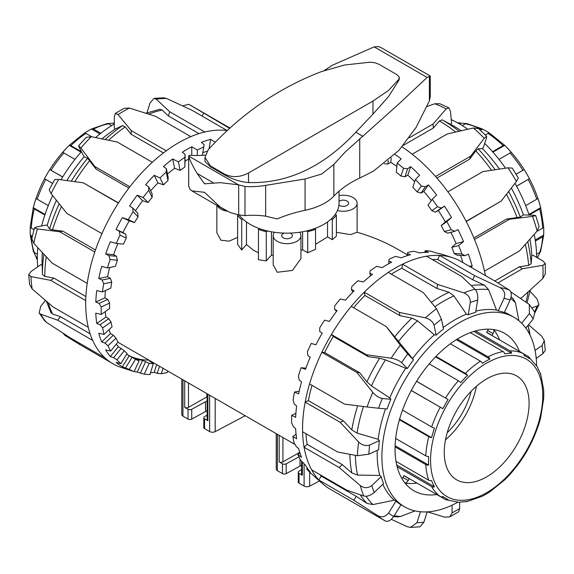 <?xml version="1.0" encoding="UTF-8"?>
<svg xmlns="http://www.w3.org/2000/svg" width="574" height="574" viewBox="0 0 574 574"><rect width="100%" height="100%" fill="white"/><g stroke="black" fill="none" stroke-linecap="round" stroke-linejoin="round"><path stroke-width="0.86" d="M273.181 255.243L271.452 255.186A110.208 63.628 120 0 0 266.271 260.933L258.444 259.699L258.444 229.37L259.642 228.674M266.271 260.933L266.271 231.731A53.619 30.96 180 0 1 262.275 230.64A53.619 30.96 180 0 1 258.444 229.37M335.202 214.425L336.393 215.114L336.393 236.158L332.303 239.674L327.532 236.918L315.557 244.345M336.393 215.114A53.619 30.96 180 0 1 334.506 217.417A53.619 30.96 180 0 1 332.303 219.634L331.169 218.981M299.614 232.248A13.876 8.014 180 0 1 300.934 235.663L300.934 258.594L292.467 270.426L277.249 272.263L273.188 264.836L273.181 235.663A13.876 8.014 180 0 1 274.487 232.269M300.934 235.663A13.876 8.014 180 0 1 292.374 243.067A13.876 8.014 180 0 1 277.249 241.331A13.876 8.014 180 0 1 273.181 235.663M339.04 195.598A13.876 8.014 180 0 1 353.046 197.564A13.876 8.014 180 0 1 357.114 203.232A13.876 8.014 180 0 1 337.433 210.507M407.325 254.827L397.186 248.972C385.362 242.171 372.002 236.588 357.114 232.24L350.542 234.623L336.393 232.305M258.444 252.675L253.694 250.443L246.483 244.524A110.208 63.628 120 0 0 241.697 250.027L237.607 244.381L237.607 215.178A53.619 30.96 0 0 0 241.697 219.698L242.845 219.038M237.607 237.349L229.112 241.18L220.897 240.219L216.836 232.771L216.836 205.305M227.232 211.196A13.876 8.014 180 0 1 220.897 209.108A13.876 8.014 180 0 1 217.345 205.607M298.258 482.06A2.669 1.543 0 0 0 298.258 482.081A2.669 1.543 0 0 0 299.04 483.172L304.098 486.092A4.011 2.31 0 0 0 306.846 486.774A4.011 2.31 0 0 0 309.644 486.164L319.467 480.962M276.238 468.994A4.011 2.31 0 0 0 276.238 469.051A4.011 2.31 0 0 0 276.238 469.101A4.011 2.31 0 0 0 277.407 470.687L282.473 473.607A2.669 1.543 0 0 0 284.324 474.059A2.669 1.543 0 0 0 286.196 473.636L299.987 466.081A8.553 4.936 180 0 1 301.565 465.399M298.925 456.847L286.196 463.821A2.669 1.543 180 0 1 284.324 464.244A2.669 1.543 180 0 1 282.473 463.792L279.165 461.876A2.669 1.543 0 0 0 281.038 462.328A2.669 1.543 0 0 0 282.925 461.891L299.743 452.348M301.565 461.259L301.565 474.174A2.669 1.543 0 0 0 301.565 474.174A2.669 1.543 0 0 0 301.565 474.181A2.669 1.543 0 0 0 302.347 475.265L299.04 473.356A2.669 1.543 180 0 1 298.258 472.287A2.669 1.543 180 0 1 298.258 472.266A2.669 1.543 180 0 1 298.989 471.204L301.565 469.632M207.106 410.862A8.553 4.936 0 0 0 205.521 411.544L191.738 419.099A2.669 1.543 180 0 1 188.014 419.07L182.948 416.15A4.011 2.31 180 0 1 181.779 414.514L181.779 379.12M207.106 401.047A8.553 4.936 0 0 0 205.521 401.728L191.738 409.284A2.669 1.543 180 0 1 188.014 409.255L184.699 407.346A2.669 1.543 0 0 0 188.466 407.353L206.834 396.928A1.335 0.768 180 0 1 207.106 396.813M306.502 230.956L307.721 231.659A53.619 30.96 0 0 0 315.557 229.299L315.557 249.353L307.721 252.732L302.62 249.783L300.934 250.357M290.028 233.094A5.345 3.085 180 0 1 290.839 233.482A5.345 3.085 180 0 1 292.403 235.663A5.345 3.085 180 0 1 289.102 238.511A5.345 3.085 180 0 1 283.283 237.844A5.345 3.085 180 0 1 281.719 235.663A5.345 3.085 180 0 1 284.08 233.101M339.04 201.323A5.345 3.085 180 0 1 347.012 201.051A5.345 3.085 180 0 1 348.583 203.232A5.345 3.085 180 0 1 345.283 206.08A5.345 3.085 180 0 1 339.456 205.413A5.345 3.085 180 0 1 338.933 205.054M207.106 393.742L207.106 419.637A2.669 1.543 0 0 0 207.888 420.728L204.581 418.819A2.669 1.543 180 0 1 203.799 417.729A2.669 1.543 180 0 1 204.531 416.667L207.106 415.102M245.213 415.741L215.185 431.626A4.011 2.31 180 0 1 209.639 431.555L204.581 428.635A2.669 1.543 180 0 1 203.799 427.544L203.799 417.729M298.258 482.081A2.669 1.543 0 0 0 298.258 482.103L298.258 472.266M267.57 230.985L266.271 231.731M315.557 229.299L314.409 228.639M238.26 214.805L237.607 215.178M241.697 250.027L241.697 219.698M246.483 221.98L246.483 244.524M271.452 231.781L271.452 255.186M332.303 239.674L332.303 219.634M327.532 236.918L327.532 221.937M307.721 252.732L307.721 231.659M302.62 249.783L302.62 231.76M477.676 300.044C478.135 295.395 477.245 291.771 475.021 289.188A131.317 75.818 120 0 0 463.921 292.876C468.355 294.727 470.479 297.935 470.285 302.498A123.302 71.19 -60 0 1 477.676 300.044L475.631 312.335A109.404 63.169 120 0 0 468.241 314.789L466.483 314.193A109.404 63.169 120 0 0 454.551 320.012A109.404 63.169 120 0 0 443.185 327.539M466.483 314.193L453.912 295.933L448.997 292.259L436.914 288.471L437.589 284.424L402.539 264.191A131.317 75.818 -60 0 1 426.561 256.219L461.611 276.453L475.021 289.188M441.456 319.144L436.484 308.712A131.317 75.818 120 0 0 425.384 317.845C429.904 319.108 432.803 321.562 434.066 325.221A123.302 71.19 -60 0 1 441.456 319.144L443.501 329.067A109.404 63.169 120 0 0 436.111 335.151L434.36 334.764A109.404 63.169 120 0 0 412.555 358.563L413.51 359.819A109.404 63.169 120 0 0 407.397 368.479L405.725 368.235A109.404 63.169 120 0 0 389.76 397.933L390.844 399.26A109.404 63.169 120 0 0 387.063 409.004L378.546 408.236A123.302 71.19 -60 0 1 382.327 398.5C378.955 397.825 375.776 395.773 372.777 392.351A131.317 75.818 120 0 0 367.102 406.98L378.546 408.236M385.52 408.86A109.404 63.169 120 0 0 378.166 439.275L379.421 440.581A109.404 63.169 120 0 0 378.632 449.715L368.845 454.178A123.302 71.19 -60 0 1 369.634 445.044C365.767 446.235 362.094 445.223 358.621 442.009A131.317 75.818 120 0 0 357.437 455.727L337.641 452.018L302.598 431.784A131.317 75.818 120 0 0 304.091 447.289L339.134 467.523L360.307 485.575A131.317 75.818 120 0 0 363.816 496.015C367.044 496.732 370.503 495.556 374.198 492.492A123.302 71.19 -60 0 1 371.859 485.539C368.085 488.359 364.232 488.366 360.307 485.575M377.247 450.346A109.404 63.169 120 0 0 379.78 475.444L381.215 476.635A109.404 63.169 120 0 0 383.547 483.581L374.198 492.492M382.836 484.262A109.404 63.169 120 0 0 394.316 500.184L395.916 501.181A109.404 63.169 120 0 0 400.975 504.747L393.671 516.564A123.302 71.19 -60 0 1 388.612 512.998C385.513 516.909 381.818 517.755 377.534 515.531A131.317 75.818 120 0 0 384.544 520.561A131.317 75.818 120 0 0 385.125 520.891L329.756 488.926A131.317 75.818 -60 0 1 322.287 483.495A131.317 75.818 -60 0 1 318.8 480.015L353.849 500.248L377.534 515.531M536.618 365.48A109.404 63.169 120 0 0 513.974 317.322A109.404 63.169 120 0 0 459.272 322.739A109.404 63.169 120 0 0 387.794 419.149A109.404 63.169 120 0 0 404.57 506.82A109.404 63.169 120 0 0 457.593 502.35M436.792 494.53A90.835 52.449 -60 0 1 413.854 490.741A90.835 52.449 -60 0 1 395.041 449.155A90.835 52.449 -60 0 1 434.69 357.738A90.835 52.449 -60 0 1 504.69 333.401A90.835 52.449 -60 0 1 519.441 351.374M416.954 483.078A90.835 52.449 -60 0 1 405.244 483.15M436.914 288.471L401.865 268.237A126.775 73.192 120 0 0 395.414 271.696A126.775 73.192 120 0 0 391.325 274.164M379.78 475.444L357.58 475.078L351.855 472.926L342.219 464.588L339.134 467.523M407.181 255.688L407.719 252.474L407.576 253.686L410.51 254.72A129.25 74.627 120 0 0 401.269 257.783L395.558 256.399A128.11 73.967 120 0 0 389.086 259.29L388.806 261.098L391.64 262.174A129.25 74.627 120 0 0 386.912 264.765A129.25 74.627 120 0 0 382.191 267.627L376.637 266.372A128.11 73.967 120 0 0 370.158 270.842L369.828 273.217L372.555 274.358A129.25 74.627 120 0 0 363.32 281.963L357.961 280.772A128.11 73.967 120 0 0 351.754 286.627L351.467 289.504L354.108 290.738A129.25 74.627 120 0 0 345.476 300.159L340.339 298.968A128.11 73.967 120 0 0 334.678 305.942L334.542 309.25L337.089 310.591A129.25 74.627 120 0 0 329.447 321.418L324.554 320.156A128.11 73.967 120 0 0 319.682 327.955L319.775 331.593L322.244 333.056A129.25 74.627 120 0 0 315.922 344.816L311.28 343.417A128.11 73.967 120 0 0 307.42 351.697L307.815 355.55L310.233 357.15A129.25 74.627 120 0 0 305.504 369.326L301.113 367.733A128.11 73.967 120 0 0 298.423 376.135L299.197 380.088L301.565 381.818A129.25 74.627 120 0 0 298.645 393.879L294.484 392.049A128.11 73.967 120 0 0 293.084 400.193L294.283 404.125L296.636 405.983A129.25 74.627 120 0 0 295.646 417.398L291.692 415.289A128.11 73.967 120 0 0 291.642 422.83L293.3 426.611L295.646 428.584A129.25 74.627 120 0 0 296.636 438.859L292.855 436.441A128.11 73.967 120 0 0 294.161 443.056L296.277 446.565L298.645 448.638A129.25 74.627 120 0 0 301.565 457.327L297.92 454.586A128.11 73.967 120 0 0 300.518 459.975L305.504 465.27A129.25 74.627 120 0 0 310.233 471.993L306.667 468.929A128.11 73.967 120 0 0 310.455 472.861L322.287 483.495M363.816 496.015L346.725 490.11L311.675 469.876A131.317 75.818 120 0 0 318.8 480.015L321.21 476.119L356.253 496.352L367.059 503.448L372.957 504.575L394.316 500.184M311.675 469.876A131.317 75.818 -60 0 1 304.091 447.289L307.169 444.355L342.219 464.588M302.598 431.784A131.317 75.818 -60 0 1 302.563 428.814A131.317 75.818 -60 0 1 305.167 402.101L340.21 422.335L358.621 442.009M367.102 406.98L344.615 404.146L309.565 383.913A131.317 75.818 120 0 0 305.167 402.101L308.389 400.63L343.439 420.864L351.805 429.912L357.057 433.112L378.166 439.275M309.565 383.913A131.317 75.818 -60 0 1 321.849 352.264L356.892 372.497L372.777 392.351M413.51 359.819L407.727 353.964L400.315 345.204A131.317 75.818 120 0 0 391.138 358.212L366.427 354.761L331.385 334.527A131.317 75.818 120 0 0 321.849 352.264L324.654 352.515L359.704 372.748L366.922 381.846L371.464 385.922L389.76 397.933M405.725 368.235L385.477 359.862L379.615 358.226L368.336 356.691L333.286 336.457L331.385 334.527A131.317 75.818 -60 0 1 351.252 306.387L386.295 326.62L400.315 345.204M425.384 317.845L399.317 312.414L364.268 292.18A131.317 75.818 120 0 0 351.252 306.387M434.36 334.764L417.449 320.794L411.924 318.104L399.992 315.686L364.942 295.452L364.268 292.18A131.317 75.818 -60 0 1 388.289 272.413L423.339 292.647L436.484 308.712M401.865 268.237L402.539 264.191A131.317 75.818 120 0 0 395.414 267.986A131.317 75.818 120 0 0 388.289 272.413M535.061 350.391L542.1 345.469L544.288 340.554L541.784 336.264L528.525 324.762M449.743 516.909L458.604 511.793L459.645 508.507A123.302 71.19 -60 0 1 452.09 512.869L449.736 516.909L444.527 517.131L428.017 511.979M459.645 502.365L459.645 508.507M419.931 526.81L423.892 522.232A123.302 71.19 -60 0 1 416.989 522.663L410.453 527.406L407.325 526.695L391.325 519.348M420.433 511.75L416.989 522.663M393.707 516.5L397.531 516.923L400.523 516.5L414.995 510.889M427.156 511.886L423.892 522.232M385.125 520.891C387.902 522.046 390.751 520.604 393.671 516.564M395.916 501.181L388.612 512.998M356.253 496.352L353.849 500.248M381.215 476.635L371.859 485.539M357.437 455.727L368.845 454.178M379.421 440.581L369.634 445.044M343.439 420.864L340.21 422.335M390.844 399.26L382.327 398.5M359.704 372.748L356.892 372.497M391.138 358.212C395.551 358.994 399.045 360.465 401.613 362.625A123.302 71.19 -60 0 1 407.727 353.964M386.295 326.62L412.555 358.563M407.397 368.479L401.613 362.625M436.111 335.151L434.066 325.221M463.921 292.876L437.589 284.424M468.241 314.789L470.285 302.498M500.09 287.603C504.252 290.064 505.558 293.658 504.015 298.38A123.302 71.19 -60 0 1 510.128 299.98C511.886 295.316 511.606 291.987 509.267 290.006A131.317 75.818 120 0 0 500.09 287.603L474.626 275.628L439.584 255.394A131.317 75.818 -60 0 1 452.628 257.726A131.317 75.818 -60 0 1 459.451 260.589L494.494 280.822L509.267 290.006M510.128 299.98L504.345 312.5A109.404 63.169 120 0 0 498.232 310.9L496.539 310.075L488.567 289.569L484.434 285.156L472.718 279.753L474.626 275.628M498.232 310.9L504.015 298.38M510.731 291.843L529.293 304.45L529.415 313.576A123.302 71.19 -60 0 1 533.196 318.957L534.825 312.263L529.3 304.442M511.111 296.858L513.493 299.162L515.423 302.807L518.874 320.715M521.658 323.227L529.415 313.576M536.216 358.355L542.889 353.692L545.25 350.463L544.296 340.554M528.015 325.393L529.931 334.907M399.992 315.686L399.317 312.414M368.336 356.691L366.427 354.761M472.718 279.753L437.675 259.52L439.584 255.394A131.317 75.818 120 0 0 426.561 256.219M306.667 468.929L307.32 468.119M297.92 454.586L299.872 452.728M292.855 436.441L296.055 434.202M291.692 415.289L295.89 413.373M294.484 392.049L299.248 391.088M301.113 367.733L305.92 368.164M424.688 252.388L425.226 250.68L425.32 251.297L428.355 252.309A129.25 74.627 120 0 0 419.723 252.854L413.89 251.283A128.11 73.967 120 0 0 407.719 252.474M452.628 257.726L443.228 254.662A129.25 74.627 120 0 0 436.742 253.055L430.844 251.247A128.11 73.967 120 0 0 425.226 250.68M334.542 309.25L336.558 311.295M351.467 289.504L352.766 292.116M369.828 273.217L370.402 276.029M388.806 261.098L388.806 263.696M407.576 253.686L407.246 255.667M425.32 251.297L424.982 252.373M441.04 254.009L442.052 254.296M312.034 385.333A126.775 73.192 120 0 0 308.389 400.63M305.971 433.736A126.775 73.192 120 0 0 307.169 444.355M319.976 474.669A126.775 73.192 120 0 0 321.21 476.119M437.675 259.52A126.775 73.192 120 0 0 432.366 259.563M364.942 295.452A126.775 73.192 120 0 0 353.627 307.757M333.286 336.457A126.775 73.192 120 0 0 324.654 352.515M493.812 329.749A90.835 52.449 -60 0 1 499.602 339.923M525.834 328.113L533.196 318.957M513.974 317.322L509.253 314.595A109.404 63.169 120 0 0 504.453 312.27M496.539 310.075A109.404 63.169 120 0 0 475.824 311.173M452.09 505.163L452.09 512.869M30.982 276.589L50.67 280.356L85.72 300.589A131.317 75.818 120 0 0 85.684 303.603A131.317 75.818 120 0 0 88.288 327.309L53.239 307.076L32.173 288.937A131.317 75.818 -60 0 1 30.982 276.589L28.7 274.738L31.061 271.502L40.84 264.671L42.132 264.937M50.67 280.356L53.899 278.103L44.801 276.424L42.462 274.566L42.096 263.731A109.404 63.169 -60 0 1 42.333 252.625M31.828 238.626L33.852 243.426A131.317 75.818 -60 0 1 37.36 228.933L34.44 227.856L36.406 227.01L45.762 225.123L47.24 225.317A109.404 63.169 -60 0 1 56.431 200.326M66.893 180.573A109.404 63.169 -60 0 1 84.127 156.716L79.205 147.425L78.616 145.688L80.869 148.02A131.317 75.818 -60 0 1 91.237 136.698L86.251 137.358L78.609 145.688M102 138.865A109.404 63.169 -60 0 1 115.187 129.093L114.305 128.045L114.305 116.687L115.352 113.401L118.079 114.621A131.317 75.818 -60 0 1 129.423 108.07L124.214 108.292M37.741 266.838A109.404 63.169 -60 0 1 37.791 247.71M41.615 225.962A109.404 63.169 -60 0 1 52.65 195.562M61.016 179.77A109.404 63.169 -60 0 1 81.35 151.758M95.6 137.573A109.404 63.169 -60 0 1 114.305 124.013M167.759 371.026L167.529 372.404A128.11 73.967 -60 0 1 161.323 373.717L157.262 373.351L154.227 372.347A129.25 74.627 -60 0 1 150.488 372.734M150.381 360.996A116.221 67.101 120 0 1 149.355 360.989L153.337 363.694L149.907 374.557A128.11 73.967 -60 0 1 144.246 374.119L137.208 372.139A129.25 74.627 -60 0 1 134.165 371.507M132.314 371.019A129.25 74.627 -60 0 1 130.721 370.531A129.25 74.627 -60 0 1 129.566 370.144L134.122 371.6A128.11 73.967 -60 0 1 129.25 369.419L122.37 366.815A129.25 74.627 -60 0 1 116.048 362.359L120.849 363.658A128.11 73.967 -60 0 1 116.988 359.841L113.609 357.702L110.352 356.59A129.25 74.627 -60 0 1 105.63 349.875L110.682 351.087A128.11 73.967 -60 0 1 107.991 345.792L104.985 343.123L101.691 341.932A129.25 74.627 -60 0 1 98.771 333.243L104.052 334.427A128.11 73.967 -60 0 1 102.653 327.898L100.077 324.762L96.755 323.463A129.25 74.627 -60 0 1 95.772 313.189L101.261 314.409A128.11 73.967 -60 0 1 101.211 306.925L99.087 303.416L95.772 302.003A129.25 74.627 -60 0 1 96.755 290.58L102.423 291.915A128.11 73.967 -60 0 1 103.729 283.8L102.072 280.019L98.771 278.476A129.25 74.627 -60 0 1 101.691 266.422L107.489 267.914A128.11 73.967 -60 0 1 110.093 259.527L108.888 255.602L105.63 253.923A129.25 74.627 -60 0 1 110.352 241.754L116.235 243.469A128.11 73.967 -60 0 1 120.023 235.175L119.241 231.222L116.048 229.413A129.25 74.627 -60 0 1 122.37 217.661L128.289 219.648A128.11 73.967 -60 0 1 133.089 211.799L132.687 207.946L129.566 206.023A129.25 74.627 -60 0 1 137.208 195.196L143.113 197.478A128.11 73.967 -60 0 1 148.723 190.432L148.63 186.794L145.602 184.756A129.25 74.627 -60 0 1 154.227 175.343L160.06 177.94A128.11 73.967 -60 0 1 166.238 171.999L166.374 168.691L163.439 166.568A129.25 74.627 -60 0 1 172.681 158.962L178.399 161.89A128.11 73.967 -60 0 1 184.864 157.312L185.151 154.428L182.317 152.232A129.25 74.627 -60 0 1 187.038 149.362A129.25 74.627 -60 0 1 191.759 146.779L191.759 155.367M129.423 108.07L155.769 116.393L190.819 136.626A131.317 75.818 120 0 0 178.536 142.775A131.317 75.818 120 0 0 166.259 150.804L131.209 130.571L118.079 114.621M91.237 136.698L117.275 142.036L152.318 162.27A131.317 75.818 -60 0 1 166.259 150.804M152.318 162.27A131.317 75.818 120 0 0 129.882 186.758L94.839 166.525L80.869 148.02M58.67 179.454L54.738 179.504L49.206 189.779L51.079 193.582A131.317 75.818 -60 0 1 58.67 179.454L83.309 182.855L118.359 203.088A131.317 75.818 -60 0 1 129.882 186.758M118.359 203.088A131.317 75.818 120 0 0 101.921 233.647L66.878 213.413L51.079 193.582M37.36 228.933L59.753 231.774L94.796 252.008A131.317 75.818 -60 0 1 101.921 233.647M94.796 252.008A131.317 75.818 120 0 0 87.212 283.362L52.162 263.129L33.852 243.426M85.72 300.589A131.317 75.818 -60 0 1 87.212 283.362M40.646 314.172L39.132 312.93L44.65 320.751L46.322 322.244A131.317 75.818 -60 0 1 40.646 314.172L57.644 320.177L92.687 340.411A131.317 75.818 -60 0 1 88.288 327.309M92.687 340.411A131.317 75.818 120 0 0 104.97 357.882L69.92 337.648L46.322 322.244M63.219 333.358L64.683 335.194L79.456 344.371L114.506 364.605A131.317 75.818 -60 0 1 104.97 357.882M114.506 364.605A131.317 75.818 120 0 0 121.322 367.468L130.721 370.531M101.261 314.409L109.641 308.554A116.221 67.101 -60 0 1 109.584 305.074A116.221 67.101 -60 0 1 109.598 303.101L101.211 306.925M105.458 290.53A116.221 67.101 120 0 0 104.949 297.813L107.783 299.449L109.598 303.101M102.423 291.915L110.796 288.091A116.221 67.101 -60 0 1 111.751 282.178L103.729 283.8M109.699 267.47A116.221 67.101 120 0 0 107.553 276.704L110.387 278.34L111.751 282.178M107.489 267.914L115.496 266.3A116.221 67.101 -60 0 1 117.397 260.18L110.093 259.527M117.857 243.62A116.221 67.101 120 0 0 113.623 254.641L116.457 256.277L117.397 260.18M116.235 243.469L123.532 244.122A116.221 67.101 -60 0 1 126.287 238.074L120.023 235.175M128.289 219.648L134.546 222.54L129.229 220.832A116.221 67.101 120 0 0 122.908 232.585L125.742 234.221L126.287 238.074M134.546 222.54A116.221 67.101 -60 0 1 138.047 216.821L133.089 211.799M132.687 207.946L137.825 213.148L138.047 216.821M143.113 197.478L148.063 202.493L142.632 200.685A116.221 67.101 120 0 0 135.478 210.773M148.063 202.493A116.221 67.101 -60 0 1 152.153 197.348L148.723 190.432M148.63 186.794L152.189 193.962L152.153 197.348M160.06 177.94L163.49 184.85L157.979 182.912A116.221 67.101 120 0 0 150.639 190.841M163.49 184.85A116.221 67.101 -60 0 1 167.988 180.516L166.238 171.999M166.374 168.691L168.196 177.517L167.988 180.516M178.399 161.89L180.15 170.392L174.604 168.282A116.221 67.101 120 0 0 167.479 174.03M180.15 170.392A116.221 67.101 -60 0 1 184.864 167.048L184.864 157.312M185.151 154.428L184.864 167.048M188.674 159.084A116.221 67.101 120 0 0 185.151 161.122M206.977 151.328A116.221 67.101 120 0 0 202.859 152.648M182.632 105.846L188.832 104.31A131.317 75.818 -60 0 1 189.406 104.64L229.923 128.031M229.593 128.332L188.832 104.31M166.632 98.506L163.497 97.795L154.019 98.376L156.264 99.158A131.317 75.818 -60 0 1 166.632 98.506L192.147 110.344L227.161 130.563M146.944 112.848L150.058 102.968L154.019 98.384M227.146 130.578A131.317 75.818 120 0 0 204.753 131.998L169.71 111.765L156.264 99.158M128.87 188.071L96.152 169.187L87.592 158.259L84.127 156.716M96.152 169.187L94.839 166.525M28.7 274.738L29.654 284.647L32.173 288.937M39.132 312.93L40.761 306.243L45.425 300.432M79.901 343.41L79.456 344.371M46.358 301.235L50.95 312.615L52.6 314.014L60.449 316.69L57.644 320.177M60.449 316.69L90.132 333.824M53.899 278.103L85.878 296.564M47.24 225.317L49.558 228.99L52.499 229.865L62.831 231.157L59.753 231.774M62.831 231.157L95.485 250.006M118.488 202.887L83.309 182.855M163.439 152.921L131.209 134.316L131.209 130.571M172.681 158.962L174.604 168.282M154.227 175.343L157.979 182.912M137.208 195.196L142.632 200.685M122.37 217.661L129.229 220.832M104.052 334.427L112.066 326.793A116.221 67.101 -60 0 1 111.04 322.036L102.653 327.898M110.682 351.087L117.979 342.011A116.221 67.101 -60 0 1 116.013 338.158L107.991 345.792M120.849 363.658L127.112 353.534A116.221 67.101 -60 0 1 124.293 350.757L116.988 359.841M134.122 371.6L139.073 360.867L134.99 358.384A116.221 67.101 120 0 0 142.632 360.386L149.204 363.378L144.246 374.119M202.414 155.303L204.129 144.626L201.395 142.388A129.25 74.627 -60 0 1 210.636 139.317L215.178 142.309M210.636 139.317L209.051 148.838M116.048 229.413L122.908 232.585M105.63 253.923L113.623 254.641M98.771 278.476L107.553 276.704M95.772 302.003L104.949 297.813M96.755 323.463L105.939 317.049L108.773 318.685L111.04 322.036M105.272 311.61A116.221 67.101 120 0 0 105.939 317.049M101.691 341.932L110.466 333.566L113.3 335.202L116.013 338.158M109.003 329.713A116.221 67.101 120 0 0 110.466 333.566M110.352 356.59L118.344 346.653L124.293 350.757M116.321 344.07A116.221 67.101 120 0 0 118.344 346.653M122.37 366.815L129.229 355.722L135.521 359.288L129.25 369.419M126.718 354.172A116.221 67.101 120 0 0 128.928 355.55A116.221 67.101 120 0 0 129.229 355.722M137.208 372.139L142.632 360.386M154.227 372.347L156.666 364.619M119.241 231.222L125.742 234.221M108.888 255.602L116.457 256.277M102.072 280.019L110.387 278.34M99.087 303.416L107.783 299.449M100.077 324.762L108.773 318.685M104.985 343.123L113.3 335.202M113.609 357.702L121.179 348.289M125.562 367.862L132.063 357.358M140.329 373.157L145.466 362.022M157.262 373.351L159.5 366.255M163.03 368.3L161.323 373.717M148.867 360.12A116.221 67.101 -60 0 1 128.181 355.105M153.337 363.694A116.221 67.101 -60 0 1 149.204 363.378M139.073 360.867A116.221 67.101 -60 0 1 135.521 359.288M191.759 146.779L197.32 150.015A128.11 73.967 -60 0 1 203.799 147.009M197.32 150.015L197.32 155.504M190.819 136.626A131.317 75.818 -60 0 1 204.753 131.998M115.187 129.093L122.571 125.577L125.189 126.919L131.209 134.316M145.94 113.222L159.852 109.275L162.255 110.072L168.39 115.948L169.71 111.765M198.977 133.606L168.39 115.948M202.012 116.041L203.67 113.365M427.013 106.448L434.87 103.765A131.317 75.818 60 0 1 446.156 108.909L448.904 107.855L450.525 111.514L451.551 123.403L450.676 124.393M446.156 108.909L433.054 124.077L433.392 127.995L439.39 120.956L442.167 119.858L451.738 124.96A109.404 63.169 60 0 1 461.238 130.721M486.637 136.26L478.616 128.619L473.442 127.973A131.317 75.818 60 0 1 484.241 138.255L486.637 136.268L486.379 138.391L483.344 147.439L482.433 148.623A109.404 63.169 60 0 1 499.48 169.072M511.355 188.014A109.404 63.169 60 0 1 523.402 214.87L533.906 215.25L535.707 215.609L532.564 216.398A131.317 75.818 60 0 1 537.178 231.035L539.108 226.386L535.714 215.602M529.924 239.272A109.404 63.169 60 0 1 531.797 255.573L533.138 255.337L542.975 261.012L545.3 263.566L542.882 265.317A131.317 75.818 60 0 1 542.882 278.419L545.293 273.798L545.3 263.566M451.221 119.636A109.404 63.169 60 0 1 467.767 129.243M484.686 143.428A109.404 63.169 60 0 1 505.493 168.182M514.986 183.321A109.404 63.169 60 0 1 529.085 214.941M534.243 234.379A109.404 63.169 60 0 1 536.633 257.353M394.991 154.435A129.25 74.627 60 0 1 401.154 158.876L397.165 163.109A128.11 73.967 60 0 1 403.544 168.304L407.64 168.756L410.625 166.668A129.25 74.627 60 0 1 419.608 175.228L415.418 179.497A128.11 73.967 60 0 1 421.381 185.947L425.384 186.866L428.462 184.885A129.25 74.627 60 0 1 436.642 195.06L432.208 199.293A128.11 73.967 60 0 1 437.503 206.726L441.32 208.025L444.477 206.159A129.25 74.627 60 0 1 451.501 217.51L446.823 221.643A128.11 73.967 60 0 1 451.214 229.729L454.751 231.308L457.98 229.571A129.25 74.627 60 0 1 463.534 241.597L458.604 245.564A128.11 73.967 60 0 1 461.905 253.952L465.098 255.688L468.377 254.081A129.25 74.627 60 0 1 472.215 266.264L470.917 267.211M537.178 231.035L519.535 250.91L484.492 271.143A131.317 75.818 60 0 1 485.417 275.585M484.492 271.143A131.317 75.818 -120 0 0 474.504 239.473L509.547 219.239L532.564 216.398M512.216 168.096L507.997 167.816A131.317 75.818 60 0 1 516.435 181.456L501.174 201.094L466.124 221.327A131.317 75.818 60 0 1 474.504 239.473M466.124 221.327A131.317 75.818 -120 0 0 447.878 191.809L482.921 171.576L507.997 167.816M484.241 138.255L470.58 156.228L435.537 176.462A131.317 75.818 60 0 1 447.878 191.809M435.537 176.462A131.317 75.818 -120 0 0 412.175 154.212L447.225 133.979L473.442 127.973M402.044 146.872A131.317 75.818 60 0 1 412.175 154.212M396.849 166.438A116.221 67.101 -120 0 0 390.794 162.349L387.959 163.985L384.3 163.755M397.165 163.109L396.29 172.279A116.221 67.101 60 0 1 400.939 176.06L403.544 168.304M414.701 181.635A116.221 67.101 -120 0 0 407.777 175.156L404.943 176.792L400.939 176.06M415.418 179.497L412.814 187.246A116.221 67.101 60 0 1 417.162 191.946L421.381 185.947M431.275 200.627A116.221 67.101 -120 0 0 423.849 191.451L421.015 193.086L417.162 191.946M432.208 199.293L427.996 205.291A116.221 67.101 60 0 1 431.863 210.701L437.503 206.726M446.823 221.643L441.184 225.618L445.324 221.865A116.221 67.101 -120 0 0 438.306 210.514L435.472 212.15L431.863 210.701M441.184 225.618A116.221 67.101 60 0 1 444.391 231.516L451.214 229.729M454.751 231.308L447.677 233.159L444.391 231.516M458.604 245.564L451.788 247.351L456.065 243.548A116.221 67.101 -120 0 0 450.906 232.312M451.788 247.351A116.221 67.101 60 0 1 454.199 253.464L461.905 253.952M465.098 255.688L457.112 255.186L454.199 253.464M462.888 262.576A116.221 67.101 -120 0 0 460.592 255.401M529.981 291.205L536.977 298.839L538.972 304.564L537.178 306.121A131.317 75.818 60 0 1 534.573 311.847M531.897 307.779L537.178 306.121M542.882 278.419L522.498 297.074L520.51 298.222M497.938 282.896L522.498 268.718L542.882 265.317M473.873 237.937L506.591 219.053L520.331 217.094L523.402 214.87M506.591 219.053L509.547 219.239M516.435 181.456L518.358 178.019L512.223 168.089M439.842 103.736L434.87 103.765M433.054 124.077L409.147 137.875M433.392 127.995L403.335 145.344M482.433 148.623L478.092 148.788L475.86 150.905L469.582 159.206L470.58 156.228M469.582 159.206L436.936 178.055M466.239 221.535L501.174 201.094M494.766 280.987L519.262 266.845L522.498 268.718M472.215 266.264L468.915 266.056M463.534 241.597L456.065 243.548M451.501 217.51L445.324 221.865M444.477 206.159L438.306 210.514M428.462 184.885L423.849 191.451M410.625 166.668L407.777 175.156M391.21 158.001L390.794 162.349M441.32 208.025L435.472 212.15M425.384 186.866L421.015 193.086M407.64 168.756L404.943 176.792M388.289 160.555L387.959 163.985M531.797 255.573L531.144 263.731L528.676 265.332L519.262 266.845M479.62 129.53L480.431 129.064A3.473 2.131 -63.3 0 1 482.146 128.877A3.473 2.131 -63.3 0 1 482.425 129.071A81.486 47.046 60 0 1 486.142 131.073A81.486 47.046 60 0 1 489.572 133.168M489.859 133.362A3.473 1.873 123.1 0 0 489.722 133.254A3.473 1.873 123.1 0 0 487.986 133.426L485.339 134.955M492.542 151.694L503.082 145.609A3.473 1.248 -45.9 0 1 504.711 145.344L504.711 145.344A81.486 47.046 60 0 1 505.773 146.392A81.486 47.046 60 0 1 511.585 152.598A3.473 0.911 138.9 0 0 510.064 152.978L498.978 159.378M516.069 174.166L524.177 169.581A81.486 47.046 60 0 1 529.429 178.686L516.578 186.206M525.669 205.614L536.755 199.214A3.473 0.911 -18.9 0 0 537.845 198.087A81.486 47.046 60 0 1 540.313 206.217A81.486 47.046 60 0 1 540.686 207.659A3.473 1.248 165.9 0 1 540.694 207.666A3.473 1.248 165.9 0 1 539.646 208.943L529.235 214.956M536.769 231.501L542.652 228.108A3.473 1.873 -3.1 0 0 543.671 226.687A3.473 1.873 -3.1 0 0 543.643 226.515M543.664 226.866A81.486 47.046 60 0 1 543.643 235.103A3.473 2.131 -176.7 0 1 543.664 235.433A3.473 2.131 -176.7 0 1 542.652 236.832L535.377 241.03M536.575 254.304L539.646 252.531A3.473 2.547 19.6 0 0 540.593 251.441L543.664 235.433M540.048 252.244A81.486 47.046 60 0 1 537.845 256.836A3.473 2.683 -150.5 0 1 537.659 257.948M529.429 178.686L516.543 186.134M524.177 169.581L516.112 174.238M489.722 133.254L504.711 145.344L492.944 152.146M482.425 129.071L480.402 130.241M482.146 128.877L466.755 123.539A3.473 2.547 100.4 0 0 465.335 123.812L462.264 125.591M458.224 123.195L458.353 123.123A3.473 2.683 -89.5 0 1 459.465 122.822A3.473 2.683 -89.5 0 1 460.707 123.223A81.486 47.046 60 0 1 465.779 123.611M460.707 123.223L459.494 123.927M537.845 256.836L536.79 257.446M543.643 235.103L535.219 239.968M540.686 207.659L528.919 214.454M395.665 438.471L425.764 455.849A3.473 1.873 3.1 0 0 428.642 456.495A81.486 47.046 120 0 0 428.527 460.85A81.486 47.046 120 0 0 428.642 465.076A3.473 2.131 176.7 0 1 425.764 464.574L395.07 446.852M395.995 461.353L428.771 480.273A3.473 2.547 -19.6 0 0 431.598 480.524A81.486 47.046 120 0 0 434.446 486.809A3.473 2.683 150.5 0 1 431.662 486.666L397.129 466.727M403.938 475.559L440.208 496.503A3.473 2.827 -53.6 0 0 442.855 496.496A81.486 47.046 120 0 0 445.402 498.16A81.486 47.046 120 0 0 448.115 499.531A3.473 2.827 113.6 0 1 445.783 499.703A3.473 2.827 113.6 0 1 445.553 499.588L403.938 475.566A82.821 47.821 120 0 0 406.521 477.252A82.821 47.821 120 0 0 409.284 478.644L403.938 475.566L402.848 477.446A5.345 4.362 120 0 1 401.958 478.651M445.783 499.703L459.465 502.379A3.473 2.683 -90.5 0 0 460.707 501.97A81.486 47.046 120 0 0 467.573 501.296A3.473 2.547 79.6 0 1 466.755 501.654A3.473 2.547 79.6 0 1 465.779 501.583M466.755 501.654L482.146 496.316A3.473 2.131 -116.7 0 0 482.425 496.13A81.486 47.046 120 0 0 489.859 491.839A3.473 1.873 56.9 0 1 489.722 491.94A3.473 1.873 56.9 0 1 489.572 492.026M489.722 491.94L504.711 479.857A3.473 1.248 -134.1 0 0 504.711 479.85A81.486 47.046 120 0 0 505.773 478.809A81.486 47.046 120 0 0 511.585 472.596M524.177 455.613A81.486 47.046 120 0 0 529.429 446.507M537.845 427.113A81.486 47.046 120 0 0 540.313 418.977A81.486 47.046 120 0 0 540.686 417.535A3.473 1.248 14.1 0 0 540.694 417.535L543.671 398.514A3.473 1.873 -176.9 0 1 543.643 398.679A81.486 47.046 120 0 0 543.765 394.324A81.486 47.046 120 0 0 543.643 390.098A3.473 2.131 -3.3 0 0 543.664 389.76L540.593 373.76A3.473 2.547 160.4 0 1 540.686 374.65A81.486 47.046 120 0 0 537.845 368.365A3.473 2.683 -29.5 0 0 537.58 367.087L528.417 356.576A3.473 2.827 126.4 0 1 529.429 358.678A81.486 47.046 120 0 0 526.889 357.014A81.486 47.046 120 0 0 524.177 355.643A3.473 2.827 -66.4 0 0 522.864 353.347L486.587 332.411A82.821 47.821 120 0 1 489.349 333.803A82.821 47.821 120 0 1 491.932 335.489L493.023 333.609A5.345 4.362 -60 0 0 493.805 329.698A5.345 4.362 -60 0 0 493.784 329.591M486.666 378.912A59.983 34.627 120 0 0 447.483 431.77A59.983 34.627 120 0 0 456.674 479.828A59.983 34.627 120 0 0 486.666 476.858A59.983 34.627 120 0 0 525.849 424.007A59.983 34.627 120 0 0 516.65 375.941A59.983 34.627 120 0 0 486.666 378.912M405.101 483.2A5.345 4.362 -60 0 0 405.201 483.164A5.345 4.362 -60 0 0 408.193 480.531L409.284 478.644M447.196 432.739A53.432 30.853 120 0 0 471.132 391.281M488.273 329.146A5.345 4.362 120 0 1 487.678 330.524L486.587 332.411M445.503 439.849A59.983 34.627 120 0 0 476.442 386.259M434.446 486.809L396.713 465.026M428.642 465.076L395.106 445.711M402.51 410.123L431.662 426.948A3.473 0.911 18.9 0 0 434.446 428.061A81.486 47.046 120 0 0 431.598 437.639A3.473 1.248 -165.9 0 1 428.771 436.685L399.411 419.73M431.598 437.639L399.576 419.149M416.602 381.265L448.115 399.561A81.486 47.046 120 0 0 442.855 408.666L411.257 390.521M442.855 408.666L411.3 390.442M448.115 399.561L416.559 381.337M435.975 356.397L465.335 373.351A3.473 1.248 45.9 0 1 467.573 375.324A81.486 47.046 120 0 0 460.707 382.578A3.473 0.911 -138.9 0 0 458.353 380.72L429.201 363.887M467.573 375.324L435.551 356.834M457.291 339.083L487.986 356.806A3.473 2.131 63.3 0 1 489.859 359.044A81.486 47.046 120 0 0 482.425 363.335A3.473 1.873 -123.1 0 0 480.431 361.168L450.325 343.79M489.859 359.044L456.323 339.679M475.537 330.933L510.064 350.865A3.473 2.683 89.5 0 1 511.585 353.204A81.486 47.046 120 0 0 504.711 353.878A3.473 2.547 -100.4 0 0 503.082 351.553L470.307 332.633M511.585 353.204L473.859 331.42M522.878 353.362L528.202 356.432A3.473 2.827 126.4 0 1 528.417 356.576M540.048 372.957A3.473 2.547 160.4 0 1 540.593 373.76M32.108 237.299L31.305 236.832A3.473 2.131 176.7 0 1 30.286 235.433A3.473 2.131 176.7 0 1 30.307 235.103A81.486 47.046 -60 0 1 30.192 230.877A81.486 47.046 -60 0 1 30.293 226.866M30.307 226.515A3.473 1.873 3.1 0 0 30.286 226.687A3.473 1.873 3.1 0 0 31.305 228.108L33.952 229.636M44.844 215.028L34.304 208.943A3.473 1.248 -165.9 0 1 33.263 207.666A3.473 1.248 -165.9 0 1 33.263 207.659A81.486 47.046 -60 0 1 33.636 206.217A81.486 47.046 -60 0 1 36.112 198.087A3.473 0.911 18.9 0 0 37.195 199.214L48.288 205.614M52.543 183.422L44.521 178.686A81.486 47.046 -60 0 1 49.78 169.581L62.717 176.95M74.979 159.378L63.886 152.978A3.473 0.911 -138.9 0 0 62.372 152.598A81.486 47.046 -60 0 1 68.177 146.392A81.486 47.046 -60 0 1 69.239 145.344A3.473 1.248 45.9 0 1 69.246 145.344A3.473 1.248 45.9 0 1 70.867 145.609L81.286 151.622M91.847 136.82L85.964 133.426A3.473 1.873 -123.1 0 0 84.227 133.254A3.473 1.873 -123.1 0 0 84.091 133.362M84.385 133.168A81.486 47.046 -60 0 1 91.524 129.071A3.473 2.131 63.3 0 1 91.804 128.877A3.473 2.131 63.3 0 1 93.526 129.064L100.794 133.261M111.693 125.591L108.622 123.812A3.473 2.547 -100.4 0 0 107.202 123.539L91.804 128.877M108.17 123.611A81.486 47.046 -60 0 1 113.25 123.223A3.473 2.683 89.5 0 1 114.305 122.829M49.78 169.581L62.674 177.029M44.521 178.686L52.586 183.343M33.263 207.659L45.03 214.454M30.307 235.103L32.338 236.273M30.286 235.433L33.357 251.441A3.473 2.547 -19.6 0 0 34.304 252.531L37.375 254.304M37.324 258.996L37.195 258.924A3.473 2.683 150.5 0 1 36.377 258.106A3.473 2.683 150.5 0 1 36.112 256.836A81.486 47.046 -60 0 1 33.909 252.244M36.112 256.836L37.317 257.532M113.25 123.223L114.305 123.833M91.524 129.071L99.955 133.936M84.227 133.254L69.246 145.344L81.006 152.146M344.393 65.041L321.792 71.492C278.935 87.743 241.087 113.817 208.254 149.714L204.961 157.391L210.443 165.951L224.721 174.202C232.169 177.761 240.111 177.352 248.542 172.975L372.964 101.038L388.476 90.491L399.009 79.133L399.117 76.794L396.713 74.534L378.948 64.274L374.671 62.681L369.699 62.214L344.393 65.041M204.961 157.391L204.961 161.538L210.443 166.747L224.721 174.991C232.513 179.318 240.456 181.843 248.542 182.575C287.682 183.651 323.442 166.869 355.823 132.235L372.964 114.14L388.476 96.669L399.009 80.066L399.404 77.906M205.262 155.066A187.024 107.977 -60 0 1 191.02 155.317L189.169 155.418L188.717 156.114C189.614 159.766 192.419 165.542 197.133 173.448L204.48 183.816L220.172 182.668L238.397 184.792L244.983 186.478A187.024 107.977 120 0 0 265.669 185.345L305.067 179.002L321.72 174.008L333.86 164.401L345.297 151.902L398.873 103.98L427.121 77.44L430.235 75.983L381.107 47.62L378.438 46.594L374.176 46.874L332.023 65.386L324.339 70.523M430.235 75.983L430.299 96.54L429.388 100.888L416.042 127.5L398.873 150.431L373.717 170.909A277.723 160.34 180 0 1 359.726 178.026A106.872 61.698 0 0 0 345.297 186.335A106.872 61.698 0 0 0 333.86 196.071A53.432 30.853 180 0 1 321.72 204.71A53.432 30.853 180 0 1 305.067 210.306A106.872 61.698 0 0 0 283.987 216.262A106.872 61.698 0 0 0 277.206 218.967L265.669 216.176A213.736 123.403 120 0 0 244.983 215.616L238.684 214.913L230.253 212.588L220.172 207.006L204.48 192.304L191.824 190.869L190.037 189.37L188.674 185.825L188.674 155.891M239.2 215.035A52.062 30.056 0 0 0 250.164 224.348A52.062 30.056 0 0 0 306.903 230.863A52.062 30.056 0 0 0 339.04 203.088L339.04 191.164M372.964 114.14L372.964 101.038M309.644 486.164L309.644 472.093M286.196 473.636L286.196 463.821M299.04 483.172L299.04 473.356M299.987 466.081L299.987 458.97M277.407 470.687L277.407 434.331M282.925 461.891L282.925 437.517M302.347 475.265L302.347 462.214M205.521 411.544L205.521 401.728M204.581 428.635L204.581 418.819M188.014 419.07L188.014 409.255M191.738 419.099L191.738 409.284M184.699 407.346L184.699 380.806M188.466 407.353L188.466 382.98M206.834 396.928L206.834 393.585M207.888 420.728L207.888 394.195M182.948 416.15L182.948 379.794M209.639 431.555L209.639 395.206M215.185 431.626L215.185 398.406M279.165 461.876L279.165 435.343M282.473 473.607L282.473 463.792M304.098 486.092L304.098 464.014M434.848 306.703A124.529 71.901 -60 0 1 443.444 301.257A124.529 71.901 -60 0 1 453.912 295.933M448.997 292.259A126.775 73.192 120 0 0 439.512 297.153A126.775 73.192 120 0 0 431.296 302.333M349.882 454.35A126.775 73.192 120 0 0 351.855 472.926M357.58 475.078A124.529 71.901 -60 0 1 355.399 455.354M542.1 345.469A123.302 71.19 -60 0 1 542.889 353.692M357.638 405.789A126.775 73.192 120 0 0 351.805 429.912M357.057 433.112A124.529 71.901 -60 0 1 363.478 406.521M360.293 494.845A126.775 73.192 120 0 0 367.059 503.448M372.957 504.575A124.529 71.901 -60 0 1 366.133 496.245M400.523 516.5A124.529 71.901 -60 0 1 394.223 515.66M428.391 511.807A124.529 71.901 -60 0 1 427.02 512.309M527.929 325.501A124.529 71.901 -60 0 1 529.831 333.358M510.702 298.473A124.529 71.901 -60 0 1 515.423 302.807M484.434 285.156A126.775 73.192 120 0 0 471.247 285.536M475.494 289.727A124.529 71.901 -60 0 1 488.567 289.569M411.924 318.104A126.775 73.192 120 0 0 394.589 337.024M398.313 341.673A124.529 71.901 -60 0 1 417.449 320.794M379.615 358.226A126.775 73.192 120 0 0 366.922 381.846M371.464 385.922A124.529 71.901 -60 0 1 385.477 359.862M44.801 276.424A126.775 73.192 -60 0 1 44.801 276.288A126.775 73.192 -60 0 1 46.257 256.843M43.854 254.253A124.529 71.901 120 0 0 42.454 273.102A124.529 71.901 120 0 0 42.462 274.566M52.6 314.014A126.775 73.192 -60 0 1 48.295 302.878M52.499 229.865A126.775 73.192 -60 0 1 61.44 206.618M59.194 203.799A124.529 71.901 120 0 0 49.558 228.99M74.814 181.671A126.775 73.192 -60 0 1 89.723 160.641M87.592 158.259A124.529 71.901 120 0 0 71.305 181.183M108.701 140.243A126.775 73.192 -60 0 1 125.189 126.919M122.571 125.577A124.529 71.901 120 0 0 105.171 139.511M148.709 114.104A126.775 73.192 -60 0 1 162.255 110.072M439.39 120.956A126.775 73.192 60 0 1 439.512 121.021A126.775 73.192 60 0 1 455.62 132.013M459.064 131.216A124.529 71.901 -120 0 0 443.444 120.583A124.529 71.901 -120 0 0 442.167 119.858M475.86 150.905A126.775 73.192 60 0 1 491.531 170.27M495.089 169.732A124.529 71.901 -120 0 0 478.092 148.788M506.447 194.328A126.775 73.192 60 0 1 517.203 217.754M520.331 217.094A124.529 71.901 -120 0 0 508.621 191.529M525.375 244.388A126.775 73.192 60 0 1 528.676 265.332M531.144 263.731A124.529 71.901 -120 0 0 527.771 241.697M528.008 292.101A126.775 73.192 60 0 1 525.956 301.838M487.986 133.426A82.821 47.821 60 0 1 503.082 145.609M510.064 152.978A82.821 47.821 60 0 1 522.864 170.241M528.202 179.497A82.821 47.821 60 0 1 536.755 199.214M539.646 208.943A82.821 47.821 60 0 1 542.652 228.108M542.652 236.832A82.821 47.821 60 0 1 539.646 252.531M465.335 123.812A82.821 47.821 60 0 1 480.431 129.064M425.764 464.574A82.821 47.821 120 0 0 428.771 480.273M431.662 486.666A82.821 47.821 120 0 0 440.208 496.503M542.774 395.493A79.348 45.812 -60 0 1 486.666 492.679A79.348 45.812 -60 0 1 430.557 460.283A79.348 45.812 -60 0 1 486.666 363.098A79.348 45.812 -60 0 1 542.774 395.493M487.678 330.524L493.023 333.609M408.193 480.531L402.848 477.446M428.771 436.685A82.821 47.821 120 0 0 425.764 455.849M440.208 407.239A82.821 47.821 120 0 0 431.662 426.948M458.353 380.72A82.821 47.821 120 0 0 445.553 397.983M480.431 361.168A82.821 47.821 120 0 0 465.335 373.351M503.082 351.553A82.821 47.821 120 0 0 487.986 356.806M522.864 353.347A82.821 47.821 120 0 0 510.064 350.865M31.305 228.108A82.821 47.821 -60 0 1 34.304 208.943M37.195 199.214A82.821 47.821 -60 0 1 45.748 179.497M51.093 170.241A82.821 47.821 -60 0 1 63.886 152.978M70.867 145.609A82.821 47.821 -60 0 1 85.964 133.426M93.526 129.064A82.821 47.821 -60 0 1 108.622 123.812M34.304 252.531A82.821 47.821 -60 0 1 31.305 236.832M399.009 80.066L399.009 79.133M244.983 215.616L244.983 186.478M238.684 214.913L238.684 184.9M265.669 216.176L265.669 185.345M188.695 186.055L188.695 156.042M333.86 196.071L333.86 164.401M429.388 100.888L429.388 76.012M362.739 136.232L355.823 132.235M238.397 184.792L188.717 156.114M359.726 178.026L359.726 138.836M305.067 210.306L305.067 179.002M427.121 77.44L374.176 46.874M213.621 182.97L197.133 173.448M248.542 182.575L248.542 172.975M224.721 174.991L224.721 174.202M210.443 166.747L210.443 165.951M357.114 203.232L357.114 232.312M117.828 342.197L295.022 444.498M276.238 433.657L276.238 469.051M404.57 506.82L400.975 504.747M419.938 526.817L410.453 527.406M427.006 512.352L428.484 511.8M188.774 104.281L189.406 104.64M124.214 108.285L115.352 113.401M34.433 227.856L31.828 238.619M534.746 313.067L538.979 304.564M448.904 107.855L439.842 103.729M530.161 290.143L527.147 302.627M505.773 146.392C522.405 163.382 533.92 183.321 540.313 206.217M540.694 207.666L543.671 226.687M457.593 122.85L459.465 122.822M505.773 478.809C522.405 461.819 533.92 441.872 540.313 418.977M442.669 496.582L445.402 498.16M524.155 355.435L526.889 357.014M30.286 226.687L33.263 207.666M33.636 206.217C40.036 183.321 51.545 163.382 68.177 146.392M37.339 259.713L36.377 258.106M191.824 190.869L224.334 209.639"/></g></svg>
